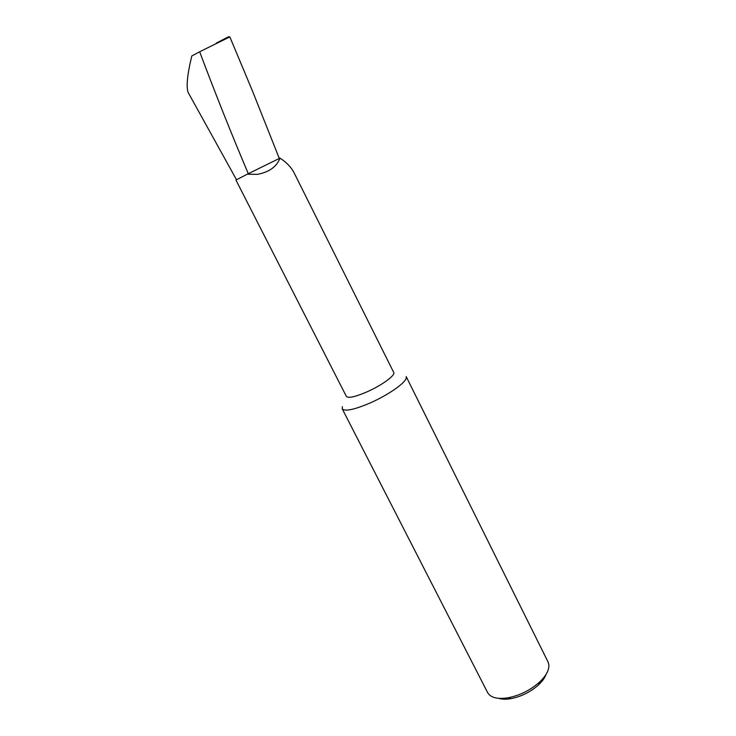 <?xml version="1.0" encoding="UTF-8"?>
<svg xmlns="http://www.w3.org/2000/svg" width="736" height="736" viewBox="0 0 736 736"><rect width="100%" height="100%" fill="white"/><g stroke="black" fill="none" stroke-linecap="round" stroke-linejoin="round"><path stroke-width="1.1" d="M247.314 174.184L235.943 180.072L346.343 396.373C348.248 398.461 355.221 396.916 367.246 391.745C381.883 385.278 395.582 375.24 393.751 372.526L293.885 172.408C291.051 167.09 286.433 162.325 280.02 158.111C276.708 166.759 269.118 172.178 257.269 174.368L247.314 174.184L280.02 158.111M342.36 406.695L342.203 408.774C344.807 411.728 354.237 409.74 370.493 402.813C388.148 395.03 405.361 382.996 406.244 378.056L406.198 376.593L548.09 662.041L548.863 664.875C549.212 670.027 546.149 675.731 539.663 681.968C530.573 690.083 520.094 695.345 508.245 697.765C497.407 699.458 490.516 697.691 487.563 692.475L342.203 408.774M248.299 173.687C231.674 134.513 215.464 93.868 199.668 51.759L229.834 36.901L252.402 90.841L279.202 158.194M229.834 36.901L228.427 36.818L216.126 43.185M199.668 51.759L191.802 55.964C187.33 74.456 186.107 86.6 188.112 92.414L236.504 179.74M546.14 674.231C544.944 677.672 542.46 681.177 538.669 684.756C530.702 691.877 521.52 696.495 511.134 698.611C506.175 699.476 502.007 699.384 498.631 698.344M538.669 684.756L539.663 681.968M511.134 698.611L508.245 697.765"/></g></svg>
